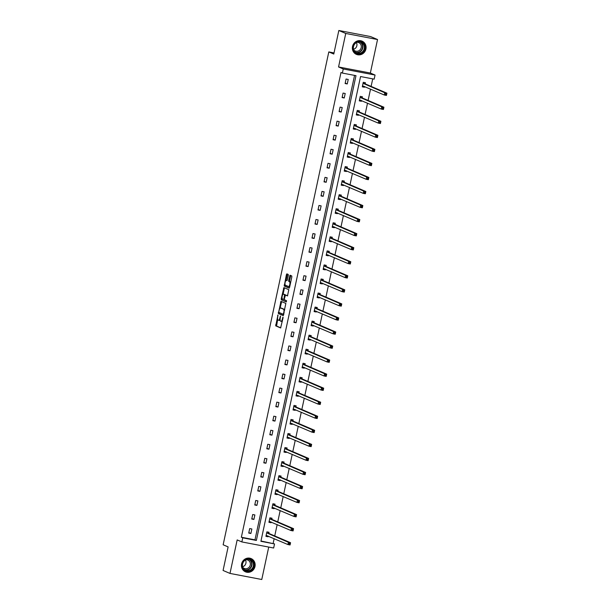 <?xml version="1.0" encoding="UTF-8"?>
<svg xmlns="http://www.w3.org/2000/svg" width="610" height="610" viewBox="0 0 610 610"><rect width="100%" height="100%" fill="white"/><g stroke="black" fill="none" stroke-linecap="round" stroke-linejoin="round"><path stroke-width="0.91" d="M277.969 314.935L275.712 325.862L280.615 327.959L283.07 317.795L283.002 317.093L282.43 318.847A2.897 0.923 -79.2 0 1 281.019 321.325A2.897 0.923 -79.2 0 1 280.958 321.302L280.547 321.127A2.897 0.923 -79.2 0 1 280.287 317.932L280.486 316.01L279.906 317.764A2.897 0.923 -79.2 0 1 278.495 320.242A2.897 0.923 -79.2 0 1 278.435 320.227L278.023 320.052A2.897 0.923 -79.2 0 1 277.763 316.849L277.969 314.935M365.924 49.036A7.198 6.809 -66.8 0 1 356.392 54.374A7.198 6.809 -66.8 0 1 352.519 46.474A7.198 6.809 -66.8 0 1 362.058 41.137A7.198 6.809 -66.8 0 1 365.924 49.036M254.995 566.484A7.198 6.809 -66.8 0 1 245.456 571.822A7.198 6.809 -66.8 0 1 241.59 563.922A7.198 6.809 -66.8 0 1 251.129 558.585A7.198 6.809 -66.8 0 1 254.995 566.484M377.537 39.536L345.74 33.459L338.558 66.963L370.354 73.04L377.537 39.536L370.621 36.577L338.832 30.5L333.784 54.046L328.805 51.919L223.146 544.783L228.125 546.911L223.077 570.464L229.985 573.423L261.774 579.5L268.728 547.071M338.832 30.5L345.74 33.459M288.316 275.43L288.233 274.431L286.868 273.844L286.403 274.614L284.252 286.044L289.155 288.141L289.59 287.363L291.832 276.932L291.748 275.933L290.07 275.217L288.675 280.455L288.759 281.454L289.575 281.812A2.425 0.77 -79.2 0 1 289.811 284.405A2.425 0.77 -79.2 0 1 288.614 286.555A2.425 0.77 -79.2 0 1 288.56 286.54L285.35 285.16A2.425 0.77 -79.2 0 1 285.114 282.567A2.425 0.77 -79.2 0 1 286.311 280.417A2.425 0.77 -79.2 0 1 286.364 280.432L286.921 280.669L287.356 279.891L288.316 275.43M260.981 540.994L274.531 543.914L273.654 548.009L241.865 541.932L237.168 539.926L229.985 573.423M241.865 541.932L242.742 537.837L256.36 540.445L355.996 75.67L342.378 73.07L343.255 68.976L375.051 75.053L374.174 79.147L360.556 76.547L260.912 541.314L274.531 543.914M342.378 73.07L340.998 72.476L241.362 537.242L242.742 537.837M338.558 66.963L343.255 68.976M280.974 301.332L278.358 313.532L283.261 315.629L285.854 303.422L280.974 301.332M282.163 298.572L281.218 298.786L283.902 287.584L288.804 289.681L287.485 295.919M287.462 295.911L285.465 295.057L284.39 298.793L284.473 299.792L286.532 300.677L286.281 301.919L281.301 299.784L281.218 298.786M334.028 52.918L328.805 51.919M362.18 97.775L362.401 96.769L360.251 96.357L359.29 100.864L361.433 101.275L360.662 100.947L361.311 100.498M361.577 100.612L361.433 101.275M356.164 125.874L356.377 124.867L354.227 124.455L353.266 128.962L355.409 129.373L354.646 129.038L355.287 128.596M355.554 128.71L355.409 129.373M350.14 153.972L350.353 152.965L348.203 152.553L347.242 157.06L349.385 157.464L348.623 157.136L349.263 156.694M349.53 156.808L349.385 157.464M344.116 182.07L344.33 181.063L342.179 180.651L341.219 185.15L343.361 185.562L342.599 185.234L343.239 184.792M343.506 184.906L343.361 185.562M338.092 210.168L338.306 209.161L336.156 208.75L335.195 213.248L337.338 213.66L336.575 213.332L337.216 212.89M337.483 213.004L337.338 213.66M332.069 238.266L332.282 237.252L330.132 236.848L329.171 241.346L331.314 241.758L330.551 241.43L331.192 240.988M331.459 241.095L331.314 241.758M326.045 266.356L326.258 265.35L324.108 264.938L323.147 269.445L325.29 269.856L324.528 269.529L325.168 269.079M325.435 269.193L325.29 269.856M320.021 294.455L320.235 293.448L318.084 293.036L317.124 297.543L319.274 297.954L318.504 297.619L319.144 297.177M319.411 297.291L319.274 297.954M313.998 322.553L314.211 321.546L312.061 321.135L311.1 325.641L313.25 326.045L312.48 325.717L313.121 325.275M313.387 325.389L313.25 326.045M307.974 350.651L308.187 349.644L306.037 349.233L305.076 353.731L307.226 354.143L306.456 353.815L307.097 353.373M307.364 353.487L307.226 354.143M301.95 378.749L302.163 377.742L300.021 377.331L299.052 381.829L301.203 382.241L300.433 381.913L301.073 381.471M301.34 381.585L301.203 382.241M295.926 406.839L296.14 405.833L293.997 405.429L293.029 409.928L295.179 410.339L294.409 410.012L295.049 409.569M295.316 409.676L295.179 410.339M289.902 434.938L290.116 433.931L287.973 433.519L287.005 438.026L289.155 438.438L288.385 438.11L289.026 437.66M289.292 437.774L289.155 438.438M283.879 463.036L284.092 462.029L281.95 461.617L280.981 466.124L283.131 466.536L282.361 466.2L283.002 465.758M283.269 465.872L283.131 466.536M277.855 491.134L278.068 490.127L275.926 489.716L274.957 494.222L277.108 494.626L276.338 494.298L276.978 493.856M277.245 493.97L277.108 494.626M271.831 519.232L272.045 518.226L269.902 517.814L268.934 522.312L271.084 522.724L270.314 522.396L270.962 521.954M271.221 522.068L271.084 522.724M273.15 543.319L274.149 538.66M274.736 535.938L277.161 524.608M277.748 521.893L280.173 510.562M280.76 507.848L283.185 496.517M283.772 493.795L286.197 482.464M286.784 479.75L289.209 468.419M289.796 465.697L292.221 454.366M292.808 451.652L295.232 440.321M295.819 437.599L298.244 426.276M298.831 423.553L301.256 412.223M301.843 409.508L304.268 398.178M304.855 395.455L307.28 384.125M307.867 381.41L310.292 370.079M310.879 367.357L313.304 356.026M313.883 353.312L316.315 341.981M316.895 339.267L319.327 327.936M319.907 325.214L322.339 313.883M322.919 311.169L325.351 299.838M325.931 297.116L328.363 285.785M328.942 283.07L331.375 271.74M331.954 269.025L334.387 257.694M334.966 254.972L337.399 243.642M337.978 240.927L340.41 229.596M340.99 226.874L343.422 215.543M344.002 212.829L346.434 201.498M347.014 198.776L349.446 187.453M350.026 184.731L352.458 173.4M353.037 170.686L355.47 159.355M356.049 156.633L358.482 145.302M359.061 142.588L361.494 131.257M362.073 128.535L364.505 117.204M365.085 114.489L367.517 103.159M368.097 100.444L370.529 89.113M371.109 86.391L372.725 78.873M268.819 533.277L269.033 532.271L266.89 531.859L265.922 536.365L268.072 536.777L267.302 536.442L267.95 535.999M268.209 536.114L268.072 536.777M274.843 505.179L275.057 504.173L272.914 503.761L271.946 508.267L274.096 508.679L273.326 508.351L273.974 507.901M274.233 508.016L274.096 508.679M280.867 477.089L281.08 476.075L278.938 475.67L277.969 480.169L280.12 480.581L279.349 480.253L279.99 479.811M280.257 479.925L280.12 480.581M286.891 448.99L287.104 447.984L284.962 447.572L283.993 452.071L286.143 452.483L285.373 452.155L286.014 451.713M286.281 451.827L286.143 452.483M292.914 420.892L293.128 419.886L290.985 419.474L290.017 423.973L292.167 424.385L291.397 424.057L292.037 423.614M292.304 423.729L292.167 424.385M298.938 392.794L299.152 391.788L297.009 391.376L296.041 395.882L298.191 396.286L297.421 395.959L298.061 395.516M298.328 395.631L298.191 396.286M304.962 364.696L305.175 363.69L303.025 363.278L302.064 367.784L304.215 368.196L303.444 367.861L304.085 367.418M304.352 367.533L304.215 368.196M310.986 336.598L311.199 335.591L309.049 335.18L308.088 339.686L310.238 340.098L309.468 339.77L310.109 339.32M310.376 339.435L310.238 340.098M317.009 308.507L317.223 307.493L315.073 307.089L314.112 311.588L316.262 312L315.492 311.672L316.132 311.23M316.399 311.344L316.262 312M323.033 280.409L323.247 279.403L321.096 278.991L320.136 283.49L322.278 283.902L321.516 283.574L322.156 283.131M322.423 283.246L322.278 283.902M329.057 252.311L329.27 251.305L327.12 250.893L326.159 255.392L328.302 255.803L327.539 255.476L328.18 255.033M328.447 255.148L328.302 255.803M335.081 224.213L335.294 223.207L333.144 222.795L332.183 227.301L334.326 227.713L333.563 227.377L334.204 226.935M334.471 227.05L334.326 227.713M341.104 196.115L341.318 195.108L339.168 194.697L338.207 199.203L340.349 199.615L339.587 199.287L340.227 198.837M340.494 198.952L340.349 199.615M347.128 168.017L347.342 167.01L345.191 166.599L344.231 171.105L346.373 171.517L345.611 171.189L346.251 170.747M346.518 170.853L346.373 171.517M353.152 139.926L353.365 138.92L351.215 138.508L350.254 143.007L352.397 143.419L351.635 143.091L352.275 142.649M352.542 142.763L352.397 143.419M359.176 111.828L359.389 110.822L357.239 110.41L356.278 114.909L358.421 115.32L357.651 114.993L358.299 114.55M358.566 114.665L358.421 115.32M365.192 83.73L365.413 82.724L363.263 82.312L362.294 86.818L364.444 87.222L363.674 86.894L364.322 86.452M364.589 86.567L364.444 87.222M370.354 73.04L375.051 75.053M241.362 537.242L254.98 539.85L354.547 75.396M254.98 539.85L256.36 540.445M348.226 79.437L347.258 83.944L345.115 83.532L346.076 79.025L348.226 79.437M345.214 93.482L344.246 97.989L342.103 97.577L343.064 93.078L345.214 93.482M342.202 107.535L341.234 112.034L339.091 111.63L340.052 107.124L342.202 107.535M339.19 121.581L338.222 126.087L336.079 125.675L337.04 121.169L339.19 121.581M336.179 135.633L335.218 140.132L333.068 139.72L334.028 135.222L336.179 135.633M333.167 149.679L332.206 154.185L330.056 153.773L331.017 149.267L333.167 149.679M330.155 163.732L329.194 168.23L327.044 167.819L328.005 163.32L330.155 163.732M327.143 177.777L326.182 182.276L324.032 181.871L324.993 177.365L327.143 177.777M324.131 191.822L323.17 196.328L321.02 195.917L321.981 191.41L324.131 191.822M321.119 205.875L320.159 210.374L318.008 209.962L318.969 205.463L321.119 205.875M318.107 219.92L317.147 224.427L314.996 224.015L315.965 219.508L318.107 219.92M315.096 233.973L314.135 238.472L311.985 238.06L312.953 233.561L315.096 233.973M312.084 248.018L311.123 252.525L308.973 252.113L309.941 247.607L312.084 248.018M309.072 262.064L308.111 266.57L305.961 266.158L306.929 261.659L309.072 262.064M306.06 276.116L305.099 280.615L302.949 280.204L303.917 275.705L306.06 276.116M303.048 290.162L302.087 294.668L299.937 294.256L300.905 289.75L303.048 290.162M300.036 304.215L299.075 308.713L296.925 308.302L297.893 303.803L300.036 304.215M297.024 318.26L296.063 322.766L293.913 322.354L294.882 317.848L297.024 318.26M294.012 332.305L293.052 336.812L290.901 336.4L291.87 331.901L294.012 332.305M291 346.358L290.04 350.857L287.889 350.453L288.858 345.946L291 346.358M287.989 360.403L287.028 364.91L284.878 364.498L285.846 359.991L287.989 360.403M284.977 374.456L284.016 378.955L281.866 378.543L282.834 374.044L284.977 374.456M281.965 388.501L281.004 393.008L278.854 392.596L279.822 388.09L281.965 388.501M278.961 402.554L277.992 407.053L275.842 406.641L276.81 402.142L278.961 402.554M275.949 416.599L274.98 421.098L272.83 420.694L273.798 416.188L275.949 416.599M272.937 430.645L271.969 435.151L269.818 434.739L270.787 430.233L272.937 430.645M269.925 444.698L268.957 449.196L266.806 448.785L267.775 444.286L269.925 444.698M266.913 458.743L265.945 463.249L263.794 462.837L264.763 458.331L266.913 458.743M263.901 472.796L262.933 477.295L260.783 476.883L261.751 472.384L263.901 472.796M260.889 486.841L259.921 491.347L257.771 490.936L258.739 486.429L260.889 486.841M257.877 500.886L256.909 505.393L254.759 504.981L255.727 500.482L257.877 500.886M254.866 514.939L253.897 519.438L251.747 519.026L252.715 514.527L254.866 514.939M251.854 528.984L250.885 533.491L248.735 533.079L249.703 528.573L251.854 528.984M250.885 533.491L248.842 532.614M253.897 519.438L251.846 518.561M256.909 505.393L254.858 504.516M259.921 491.347L257.87 490.463M262.933 477.295L260.882 476.418M265.945 463.249L263.894 462.372M268.957 449.196L266.906 448.32M271.969 435.151L269.917 434.274M274.98 421.098L272.929 420.221M277.992 407.053L275.941 406.176M281.004 393.008L278.953 392.131M284.016 378.955L281.965 378.078M287.028 364.91L284.977 364.033M290.04 350.857L287.989 349.98M293.052 336.812L291 335.935M296.063 322.766L294.012 321.889M299.075 308.713L297.024 307.837M302.087 294.668L300.036 293.791M305.099 280.615L303.048 279.738M308.111 266.57L306.06 265.693M311.123 252.525L309.072 251.64M314.135 238.472L312.084 237.595M317.147 224.427L315.096 223.55M320.159 210.374L318.107 209.497M323.17 196.328L321.119 195.452M326.182 182.276L324.131 181.399M329.194 168.23L327.143 167.353M332.206 154.185L330.155 153.308M335.218 140.132L333.167 139.255M338.222 126.087L336.179 125.21M341.234 112.034L339.19 111.157M344.246 97.989L342.202 97.112M347.258 83.944L345.214 83.059M278.556 320.25L279.288 320.387A2.897 0.923 -79.2 0 0 279.349 320.41A2.897 0.923 -79.2 0 0 280.097 319.8M281.08 321.325L281.812 321.47A2.897 0.923 -79.2 0 0 281.873 321.485A2.897 0.923 -79.2 0 0 282.323 321.287M277.672 319.495L276.574 326.03L280.806 327.837M279.166 312.526L279.212 313.7L283.444 315.507M281.622 301.614L280.104 308.172M278.861 311.725L278.923 312.419L283.223 314.264L283.802 312.442A2.897 0.923 -79.2 0 0 283.543 309.239L280.615 307.981A2.897 0.923 -79.2 0 0 280.547 307.966A2.897 0.923 -79.2 0 0 279.136 310.444L278.861 311.725M284.748 309.956A2.897 0.923 -79.2 0 0 284.397 309.4L283.543 309.239M281.347 308.126A2.897 0.923 -79.2 0 1 281.408 308.126A2.897 0.923 -79.2 0 1 281.469 308.149L284.397 309.4M283.086 294.264L284.313 288.522L283.459 288.355M284.573 287.867L284.313 288.522M287.668 295.797L286.303 295.217M286.441 301.782L281.301 299.784M283.429 294.18A2.425 0.77 -79.2 0 0 283.375 294.165A2.425 0.77 -79.2 0 0 282.178 296.323A2.425 0.77 -79.2 0 0 282.415 298.915L283.566 299.403L284.008 298.633L284.565 294.668L283.429 294.18L284.29 294.348A2.425 0.77 -79.2 0 0 284.237 294.333A2.425 0.77 -79.2 0 0 284.184 294.325M285.549 295.072L284.565 294.668M284.29 294.348L285.419 294.836M282.079 298.953L282.163 299.952M288.667 286.555L289.422 286.7A2.425 0.77 -79.2 0 0 289.475 286.715A2.425 0.77 -79.2 0 0 289.75 286.631M290.68 282.285A2.425 0.77 -79.2 0 0 290.436 281.972L289.575 281.812M290.749 275.506L289.536 280.623L289.613 281.622L290.436 281.972M285.106 284.847L285.106 286.204L289.338 288.019M287.516 274.126L286.037 280.501M265.96 536.19L267.302 536.442M266.135 535.359L287.92 544.555L288.4 542.305L290.551 542.717L268.941 533.46L268.347 532.141M290.124 543.426L290.551 542.717L290.07 544.966L287.92 544.555L289.925 544.326L290.124 543.426L289.262 543.258L289.071 544.158M289.262 543.258L288.4 542.305L266.669 532.865M289.925 544.326L290.07 544.966M268.972 522.137L270.314 522.396M269.147 521.306L290.932 530.509L291.412 528.26L293.562 528.672L271.953 519.407L271.358 518.088M293.135 529.373L293.562 528.672L293.082 530.921L290.932 530.509L292.937 530.273L293.135 529.373L292.274 529.213L292.083 530.113M292.274 529.213L291.412 528.26L269.681 518.82M292.937 530.273L293.082 530.921M271.984 508.092L273.326 508.351M272.159 507.261L293.944 516.457L294.424 514.207L296.574 514.619L274.965 505.362L274.37 504.043M296.147 515.328L296.574 514.619L296.094 516.868L293.944 516.457L295.949 516.228L296.147 515.328L295.286 515.16L295.095 516.06M295.286 515.16L294.424 514.207L272.693 504.775M295.949 516.228L296.094 516.868M249.841 570.929A6.23 5.894 -66.8 0 1 242.399 567.186A6.23 5.894 -66.8 0 1 246.303 559.294A6.23 5.894 -66.8 0 1 253.745 563.03A6.23 5.894 -66.8 0 1 249.841 570.929M246.295 559.66A5.772 5.452 113.2 0 0 245.662 570.35A5.772 5.452 113.2 0 0 253.424 565.173A5.772 5.452 113.2 0 0 246.295 559.66M245.479 560.033A4.544 4.293 -66.8 0 1 242.612 566.736M246.097 559.736A4.544 4.293 -66.8 0 1 247.34 568.482A4.544 4.293 -66.8 0 1 242.818 567.384M244.274 571.158A7.152 6.763 113.2 0 0 245.258 571.684A7.152 6.763 113.2 0 0 250.108 571.791A7.152 6.763 113.2 0 0 254.881 565.256A7.152 6.763 113.2 0 0 250.885 558.531A7.152 6.763 113.2 0 0 249.825 558.188M360.777 53.482A6.23 5.894 -66.8 0 1 353.327 49.738A6.23 5.894 -66.8 0 1 357.231 41.838A6.23 5.894 -66.8 0 1 364.681 45.582A6.23 5.894 -66.8 0 1 360.777 53.482M357.224 42.212A5.772 5.452 113.2 0 0 356.591 52.902A5.772 5.452 113.2 0 0 364.361 47.717A5.772 5.452 113.2 0 0 357.224 42.212M356.415 42.586A4.544 4.293 -66.8 0 1 353.541 49.288M357.025 42.288A4.544 4.293 -66.8 0 1 358.268 51.034A4.544 4.293 -66.8 0 1 353.754 49.936M355.203 53.71A7.152 6.763 113.2 0 0 356.187 54.237A7.152 6.763 113.2 0 0 361.036 54.343A7.152 6.763 113.2 0 0 365.817 47.809A7.152 6.763 113.2 0 0 361.821 41.084A7.152 6.763 113.2 0 0 360.762 40.74M274.996 494.047L276.338 494.298M275.171 493.208L296.956 502.411L297.436 500.162L299.586 500.574L277.977 491.317L277.382 489.998M299.159 501.275L299.586 500.574L299.106 502.823L296.956 502.411L298.961 502.175L299.159 501.275L298.298 501.115L298.107 502.015M298.298 501.115L297.436 500.162L275.705 490.722M298.961 502.175L299.106 502.823M278.007 479.994L279.349 480.253M278.183 479.163L299.967 488.366L300.448 486.109L302.598 486.521L280.989 477.264L280.394 475.945M302.171 487.23L302.598 486.521L302.118 488.778L299.967 488.366L301.973 488.13L302.171 487.23L301.31 487.062L301.119 487.962M301.31 487.062L300.448 486.109L278.717 476.677M301.973 488.13L302.118 488.778M281.019 465.949L282.361 466.2M281.195 465.117L302.979 474.313L303.46 472.064L305.61 472.475L284.001 463.219L283.406 461.9M305.183 473.177L305.61 472.475L305.13 474.725L302.979 474.313L304.985 474.084L305.183 473.177L304.321 473.017L304.131 473.917M304.321 473.017L303.46 472.064L281.728 462.624M304.985 474.084L305.13 474.725M284.031 451.896L285.373 452.155M284.207 451.064L305.991 460.268L306.472 458.018L308.622 458.423L287.013 449.166L286.418 447.847M308.195 459.132L308.622 458.423L308.142 460.68L305.991 460.268L307.997 460.031L308.195 459.132L307.333 458.972L307.143 459.871M307.333 458.972L306.472 458.018L284.74 448.579M307.997 460.031L308.142 460.68M287.043 437.85L288.385 438.11M287.219 437.019L309.003 446.215L309.483 443.966L311.634 444.377L290.024 435.121L289.43 433.801M311.207 445.087L311.634 444.377L311.153 446.627L309.003 446.215L311.008 445.986L311.207 445.087L310.345 444.919L310.154 445.818M310.345 444.919L309.483 443.966L287.752 434.526M311.008 445.986L311.153 446.627M290.055 423.797L291.397 424.057M290.23 422.966L312.015 432.17L312.495 429.92L314.646 430.332L293.036 421.068L292.442 419.756M314.219 431.034L314.646 430.332L314.165 432.582L312.015 432.17L314.02 431.933L314.219 431.034L313.357 430.873L313.166 431.773M313.357 430.873L312.495 429.92L290.764 420.481M314.02 431.933L314.165 432.582M293.067 409.752L294.409 410.012M293.242 408.921L315.027 418.125L315.507 415.867L317.657 416.279L296.041 407.022L295.454 405.703M317.231 416.988L317.657 416.279L317.177 418.529L315.027 418.125L317.032 417.888L317.231 416.988L316.369 416.821L316.178 417.72M316.369 416.821L315.507 415.867L293.776 406.435M317.032 417.888L317.177 418.529M296.079 395.707L297.421 395.959M296.254 394.868L318.039 404.072L318.519 401.822L320.669 402.234L299.052 392.977L298.465 391.658M320.242 402.935L320.669 402.234L320.189 404.483L318.039 404.072L320.044 403.835L320.242 402.935L319.381 402.775L319.19 403.675M319.381 402.775L318.519 401.822L296.788 392.382M320.044 403.835L320.189 404.483M299.091 381.654L300.433 381.913M299.266 380.823L321.051 390.026L321.531 387.777L323.681 388.181L302.064 378.924L301.477 377.605M323.247 388.89L323.681 388.181L323.201 390.438L321.051 390.026L323.056 389.79L323.247 388.89L322.393 388.722L322.194 389.63M322.393 388.722L321.531 387.777L299.8 378.337M323.056 389.79L323.201 390.438M302.102 367.609L303.444 367.861M302.278 366.778L324.062 375.973L324.543 373.724L326.693 374.136L305.076 364.879L304.489 363.56M326.258 374.845L326.693 374.136L326.213 376.385L324.062 375.973L326.068 375.745L326.258 374.845L325.404 374.677L325.206 375.577M325.404 374.677L324.543 373.724L302.812 364.284M326.068 375.745L326.213 376.385M305.114 353.556L306.456 353.815M305.29 352.725L327.074 361.928L327.555 359.679L329.705 360.091L308.088 350.826L307.501 349.515M329.27 360.792L329.705 360.091L329.225 362.34L327.074 361.928L329.08 361.692L329.27 360.792L328.416 360.632L328.218 361.532M328.416 360.632L327.555 359.679L305.823 350.239M329.08 361.692L329.225 362.34M308.126 339.511L309.468 339.77M308.302 338.68L330.086 347.883L330.567 345.626L332.717 346.038L311.1 336.781L310.513 335.462M332.282 346.747L332.717 346.038L332.236 348.287L330.086 347.883L332.092 347.647L332.282 346.747L331.428 346.579L331.23 347.479M331.428 346.579L330.567 345.626L308.835 336.194M332.092 347.647L332.236 348.287M311.138 325.465L312.48 325.717M311.313 324.627L333.098 333.83L333.579 331.581L335.729 331.992L314.112 322.736L313.525 321.417M335.294 332.694L335.729 331.992L335.241 334.242L333.098 333.83L335.103 333.594L335.294 332.694L334.44 332.534L334.242 333.434M334.44 332.534L333.579 331.581L311.847 322.141M335.103 333.594L335.241 334.242M314.15 311.413L315.492 311.672M314.325 310.581L336.11 319.785L336.59 317.528L338.741 317.94L317.124 308.683L316.537 307.364M338.306 318.649L338.741 317.94L338.253 320.197L336.11 319.785L338.115 319.548L338.306 318.649L337.452 318.481L337.254 319.381M337.452 318.481L336.59 317.528L314.859 308.096M338.115 319.548L338.253 320.197M317.162 297.367L318.504 297.619M317.337 296.536L339.122 305.732L339.602 303.483L341.752 303.894L320.136 294.638L319.548 293.318M341.318 304.596L341.752 303.894L341.264 306.144L339.122 305.732L341.127 305.503L341.318 304.596L340.464 304.436L340.266 305.335M340.464 304.436L339.602 303.483L317.871 294.043M341.127 305.503L341.264 306.144M320.174 283.315L321.516 283.574M320.349 282.483L342.134 291.687L342.614 289.437L344.764 289.841L323.147 280.585L322.56 279.266M344.33 290.551L344.764 289.841L344.276 292.098L342.134 291.687L344.139 291.45L344.33 290.551L343.476 290.39L343.277 291.29M343.476 290.39L342.614 289.437L320.883 279.998M344.139 291.45L344.276 292.098M323.186 269.269L324.528 269.529M323.361 268.438L345.146 277.634L345.626 275.385L347.776 275.796L326.159 266.539L325.572 265.22M347.342 276.505L347.776 275.796L347.288 278.046L345.146 277.634L347.151 277.405L347.342 276.505L346.488 276.338L346.289 277.237M346.488 276.338L345.626 275.385L323.895 265.945M347.151 277.405L347.288 278.046M326.197 255.224L327.539 255.476M326.373 254.385L348.157 263.589L348.638 261.339L350.788 261.751L329.171 252.494L328.584 251.175M350.353 262.452L350.788 261.751L350.3 264L348.157 263.589L350.163 263.352L350.353 262.452L349.5 262.292L349.301 263.192M349.5 262.292L348.638 261.339L326.907 251.899M350.163 263.352L350.3 264M329.209 241.171L330.551 241.43M329.385 240.34L351.169 249.543L351.65 247.286L353.8 247.698L332.183 238.441L331.596 237.122M353.365 248.407L353.8 247.698L353.312 249.947L351.169 249.543L353.175 249.307L353.365 248.407L352.511 248.239L352.313 249.139M352.511 248.239L351.65 247.286L329.918 237.854M353.175 249.307L353.312 249.947M332.221 227.126L333.563 227.377M332.397 226.295L354.181 235.49L354.662 233.241L356.812 233.653L335.195 224.396L334.608 223.077M356.377 234.354L356.812 233.653L356.324 235.902L354.181 235.49L356.187 235.262L356.377 234.354L355.523 234.194L355.325 235.094M355.523 234.194L354.662 233.241L332.93 223.801M356.187 235.262L356.324 235.902M335.233 213.073L336.575 213.332M335.409 212.242L357.193 221.445L357.673 219.196L359.824 219.6L338.207 210.343L337.62 209.024M359.389 220.309L359.824 219.6L359.336 221.857L357.193 221.445L359.198 221.209L359.389 220.309L358.535 220.141L358.337 221.049M358.535 220.141L357.673 219.196L335.942 209.756M359.198 221.209L359.336 221.857M338.245 199.028L339.587 199.287M338.42 198.197L360.205 207.392L360.685 205.143L362.836 205.555L341.219 196.298L340.632 194.979M362.401 206.264L362.836 205.555L362.348 207.804L360.205 207.392L362.21 207.164L362.401 206.264L361.547 206.096L361.349 206.996M361.547 206.096L360.685 205.143L338.954 195.703M362.21 207.164L362.348 207.804M341.257 184.975L342.599 185.234M341.432 184.144L363.217 193.347L363.697 191.098L365.847 191.509L344.231 182.245L343.643 180.934M365.413 192.211L365.847 191.509L365.36 193.759L363.217 193.347L365.222 193.111L365.413 192.211L364.559 192.051L364.361 192.951M364.559 192.051L363.697 191.098L341.966 181.658M365.222 193.111L365.36 193.759M344.269 170.93L345.611 171.189M344.444 170.099L366.229 179.302L366.709 177.045L368.859 177.457L347.242 168.2L346.655 166.881M368.425 178.166L368.859 177.457L368.371 179.706L366.229 179.302L368.234 179.065L368.425 178.166L367.563 177.998L367.373 178.898M367.563 177.998L366.709 177.045L344.978 167.613M368.234 179.065L368.371 179.706M347.281 156.884L348.623 157.136M347.456 156.046L369.241 165.249L369.721 163L371.871 163.411L350.254 154.155L349.667 152.835M371.437 164.113L371.871 163.411L371.383 165.661L369.241 165.249L371.246 165.013L371.437 164.113L370.575 163.953L370.384 164.852M370.575 163.953L369.721 163L347.99 153.56M371.246 165.013L371.383 165.661M350.285 142.831L351.635 143.091M350.468 142L372.245 151.204L372.733 148.947L374.883 149.358L353.266 140.102L352.679 138.783M374.448 150.068L374.883 149.358L374.395 151.615L372.245 151.204L374.258 150.967L374.448 150.068L373.587 149.9L373.396 150.807M373.587 149.9L372.733 148.947L351.002 139.515M374.258 150.967L374.395 151.615M353.297 128.786L354.646 129.038M353.48 127.955L375.257 137.151L375.745 134.901L377.887 135.313L356.278 126.056L355.691 124.737M377.46 136.022L377.887 135.313L377.407 137.563L375.257 137.151L377.27 136.922L377.46 136.022L376.599 135.855L376.408 136.754M376.599 135.855L375.745 134.901L354.013 125.462M377.27 136.922L377.407 137.563M356.309 114.733L357.651 114.993M356.492 113.902L378.269 123.106L378.757 120.856L380.899 121.268L359.29 112.004L358.703 110.684M380.472 121.969L380.899 121.268L380.419 123.517L378.269 123.106L380.282 122.869L380.472 121.969L379.611 121.809L379.42 122.709M379.611 121.809L378.757 120.856L357.025 111.416M380.282 122.869L380.419 123.517M359.32 100.688L360.662 100.947M359.503 99.857L381.281 109.06L381.768 106.803L383.911 107.215L362.302 97.958L361.715 96.639M383.484 107.924L383.911 107.215L383.431 109.465L381.281 109.06L383.293 108.824L383.484 107.924L382.623 107.756L382.432 108.656M382.623 107.756L381.768 106.803L360.037 97.371M383.293 108.824L383.431 109.465M362.332 86.643L363.674 86.894M362.515 85.804L384.292 95.007L384.78 92.758L386.923 93.17L365.314 83.913L364.727 82.594M386.496 93.871L386.923 93.17L386.443 95.419L384.292 95.007L386.305 94.771L386.496 93.871L385.634 93.711L385.444 94.611M385.634 93.711L384.78 92.758L363.049 83.318M386.305 94.771L386.443 95.419M278.038 315.545L277.642 315.469M283.086 317.711L282.689 317.635M280.562 316.628L280.165 316.552M280.303 317.84L279.906 317.764M282.827 318.923L282.43 318.847M276.574 326.03L275.712 325.862M276.49 325.031L275.628 324.863M279.212 313.7L278.358 313.532M279.136 312.694L278.274 312.534M281.37 302.263L280.508 302.102M283.802 314.371L283.231 314.264L283.802 314.371M283.924 313.799L283.528 313.723M284.199 312.518L283.802 312.442M281.469 308.149L280.615 307.981M284.344 299.548L283.589 299.403L284.344 299.556M284.405 298.709L284.008 298.633M285.045 295.743L284.641 295.667M289.613 281.622L288.759 281.454M289.536 280.623L288.675 280.455M290.49 276.155L289.636 275.994M285.106 286.204L284.252 286.044M285.03 285.205L284.168 285.038M287.264 274.774L286.403 274.614M268.941 533.46L266.791 533.048M268.85 533.346L266.7 532.942M271.953 519.407L269.803 519.003M271.862 519.301L269.712 518.889M274.965 505.362L272.815 504.95M274.874 505.255L272.723 504.844M249.459 559.492A5.772 5.452 -66.8 0 1 244.968 569.992M244.435 569.61A5.582 5.276 113.2 0 0 248.827 559.37M360.396 42.044A5.772 5.452 -66.8 0 1 355.897 52.544M355.371 52.163A5.582 5.276 113.2 0 0 359.755 41.922M277.977 491.317L275.827 490.905M277.885 491.202L275.735 490.791M280.989 477.264L278.839 476.852M280.897 477.157L278.747 476.745M284.001 463.219L281.85 462.807M283.909 463.104L281.759 462.7M287.013 449.166L284.862 448.754M286.921 449.059L284.771 448.647M290.024 435.121L287.874 434.709M289.933 435.014L287.783 434.602M293.036 421.068L290.886 420.664M292.945 420.961L290.795 420.549M296.041 407.022L293.898 406.611M295.957 406.916L293.806 406.504M299.052 392.977L296.91 392.565M298.969 392.863L296.818 392.451M302.064 378.924L299.922 378.513M301.981 378.818L299.83 378.406M305.076 364.879L302.934 364.467M304.992 364.765L302.842 364.361M308.088 350.826L305.945 350.422M308.004 350.719L305.854 350.308M311.1 336.781L308.957 336.369M311.016 336.674L308.866 336.262M314.112 322.736L311.969 322.324M314.028 322.621L311.878 322.21M317.124 308.683L314.981 308.271M317.04 308.576L314.89 308.164M320.136 294.638L317.993 294.226M320.052 294.523L317.901 294.119M323.147 280.585L321.005 280.173M323.064 280.478L320.913 280.066M326.159 266.539L324.017 266.128M326.075 266.433L323.925 266.021M329.171 252.494L327.029 252.083M329.087 252.38L326.937 251.968M332.183 238.441L330.04 238.03M332.099 238.335L329.949 237.923M335.195 224.396L333.045 223.984M335.111 224.282L332.961 223.878M338.207 210.343L336.057 209.931M338.115 210.237L335.973 209.825M341.219 196.298L339.068 195.886M341.127 196.191L338.985 195.779M344.231 182.245L342.08 181.841M344.139 182.138L341.996 181.727M347.242 168.2L345.092 167.788M347.151 168.093L345.008 167.681M350.254 154.155L348.104 153.743M350.163 154.04L348.02 153.628M353.266 140.102L351.116 139.69M353.175 139.995L351.032 139.583M356.278 126.056L354.128 125.645M356.187 125.942L354.044 125.538M359.29 112.004L357.14 111.6M359.198 111.897L357.056 111.485M362.302 97.958L360.152 97.547M362.21 97.852L360.068 97.44M365.314 83.913L363.163 83.501M365.222 83.799L363.08 83.387M279.349 320.41L278.495 320.242M281.873 321.485L281.019 321.325M281.408 308.126L280.547 307.966M284.237 294.333L283.375 294.165M289.475 286.715L288.614 286.555M250.885 558.531L250.405 558.325M245.258 571.684L244.77 571.478M361.821 41.084L361.333 40.878M356.187 54.237L355.699 54.031"/></g></svg>
